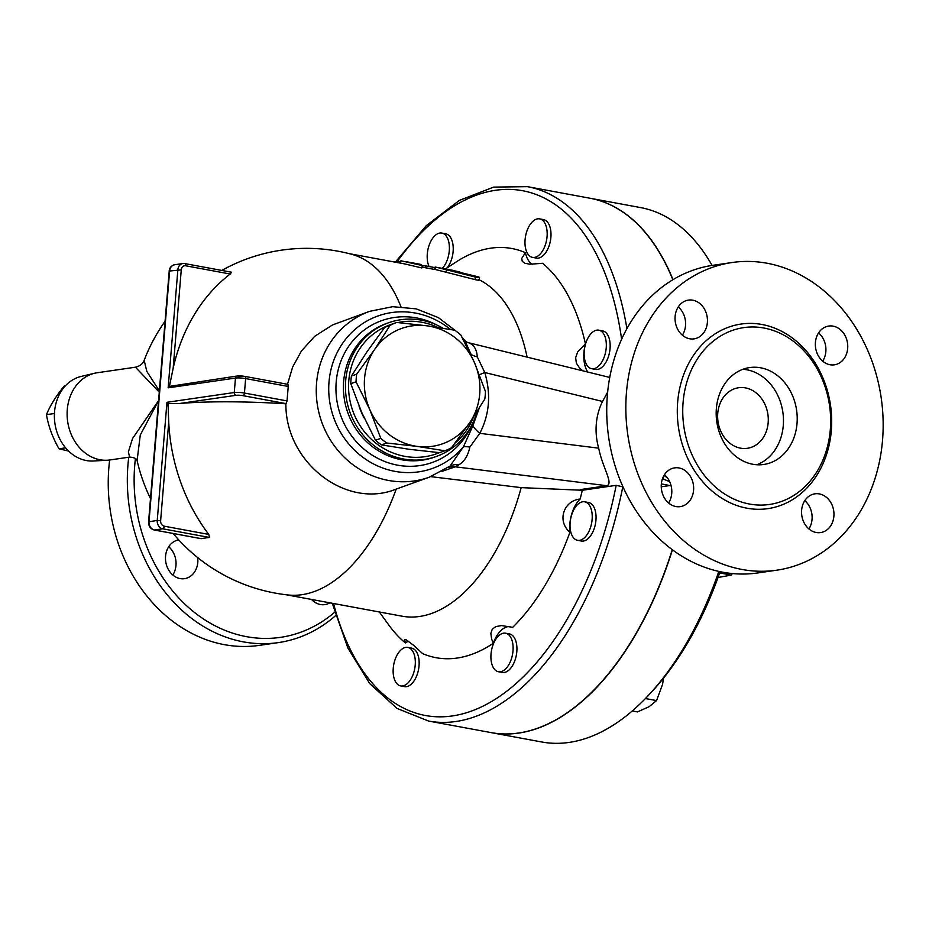 <?xml version="1.0" encoding="UTF-8"?>
<svg xmlns="http://www.w3.org/2000/svg" width="929" height="929" viewBox="0 0 929 929"><rect width="100%" height="100%" fill="white"/><g stroke="black" fill="none" stroke-linecap="round" stroke-linejoin="round"><path stroke-width="1.39" d="M334.684 612.234A150.556 124.01 -98.3 0 1 195.74 613.442A150.556 124.01 -98.3 0 1 135.425 458.566M197.738 557.632A19.579 16.13 -98.3 0 1 197.819 562.266A19.579 16.13 -98.3 0 1 184.499 578.662A19.579 16.13 -98.3 0 1 165.548 556.308A19.579 16.13 -98.3 0 1 178.786 539.923M329.83 602.828A19.579 16.13 -98.3 0 1 324.813 604.616A19.579 16.13 -98.3 0 1 320.412 604.524A19.579 16.13 -98.3 0 1 311.552 599.449M128.759 457.219A155.445 128.039 81.7 0 0 278.294 642.613A155.445 128.039 81.7 0 0 335.659 615.567M259.203 645.388A155.445 128.039 -98.3 0 1 109.668 459.994M313.131 600.958A19.579 16.13 81.7 0 0 313.793 599.855M172.817 575.005A19.579 16.13 81.7 0 0 175.976 565.447A19.579 16.13 81.7 0 0 168.706 546.74M682.374 335.206A19.579 16.13 81.7 0 0 678.263 306.942M668.578 502.972A19.579 16.13 81.7 0 0 664.479 474.707M808.892 528.926A19.579 16.13 81.7 0 0 804.781 500.661M822.688 361.16A19.579 16.13 81.7 0 0 825.846 351.592A19.579 16.13 81.7 0 0 818.577 332.896M667.394 477.831A60.385 49.736 -98.3 0 1 664.061 475.381M776.853 570.174L757.762 572.949A155.445 128.039 -98.3 0 1 608.692 437.536A155.445 128.039 -98.3 0 1 713.054 265.288L732.145 262.512A155.445 128.039 -98.3 0 1 882.55 440.032A155.445 128.039 -98.3 0 1 776.853 570.174A155.445 128.039 -98.3 0 1 627.795 434.76A155.445 128.039 -98.3 0 1 732.145 262.512M830.305 429.639A89.347 73.6 -98.3 0 1 769.526 504.459A89.347 73.6 -98.3 0 1 683.86 426.585A89.347 73.6 -98.3 0 1 743.874 327.6A89.347 73.6 -98.3 0 1 830.305 429.639M815.418 342.453A19.579 16.13 -98.3 0 1 828.738 326.056A19.579 16.13 -98.3 0 1 847.678 348.421A19.579 16.13 -98.3 0 1 834.358 364.818A19.579 16.13 -98.3 0 1 815.418 342.453M819.343 493.914A19.579 16.13 -98.3 0 1 833.952 513.54A19.579 16.13 -98.3 0 1 820.574 532.584A19.579 16.13 -98.3 0 1 816.173 532.491A19.579 16.13 -98.3 0 1 801.564 512.866A19.579 16.13 -98.3 0 1 814.942 493.822A19.579 16.13 -98.3 0 1 819.343 493.914M693.58 490.233A19.579 16.13 -98.3 0 1 680.26 506.63A19.579 16.13 -98.3 0 1 661.32 484.264A19.579 16.13 -98.3 0 1 674.64 467.868A19.579 16.13 -98.3 0 1 693.58 490.233M689.655 338.771A19.579 16.13 -98.3 0 1 675.046 319.158A19.579 16.13 -98.3 0 1 688.424 300.102A19.579 16.13 -98.3 0 1 692.825 300.195A19.579 16.13 -98.3 0 1 707.445 319.82A19.579 16.13 -98.3 0 1 694.056 338.864A19.579 16.13 -98.3 0 1 689.655 338.771M718.814 571.416A271.732 148.396 100.5 0 1 648.79 694.997A271.732 148.396 100.5 0 1 541.723 741.981L491.302 732.656A271.732 148.396 -79.5 0 0 672.433 549.817M673.014 279.664A271.732 148.396 -79.5 0 0 590.147 198.26L640.569 207.585A271.732 148.396 100.5 0 1 712.09 265.439M768.167 422.683A30.599 25.211 -98.3 0 1 747.357 448.301A30.599 25.211 -98.3 0 1 718.012 421.65A30.599 25.211 -98.3 0 1 738.567 387.741A30.599 25.211 -98.3 0 1 768.167 422.683M742.898 369.301A48.958 40.33 -98.3 0 1 783.286 425.482A48.958 40.33 -98.3 0 1 756.763 464.755M797.024 423.485A48.958 40.33 -98.3 0 1 763.743 464.477A48.958 40.33 -98.3 0 1 716.793 421.824A48.958 40.33 -98.3 0 1 749.657 367.57A48.958 40.33 -98.3 0 1 797.024 423.485M669.588 481.501A56.309 46.38 -98.3 0 1 662.563 478.563M65.285 385.941L64.159 386.116C56.112 395.94 50.201 405.45 46.45 414.659C48.482 426.353 52.674 437.733 59.003 448.8L68.595 451.064M54.439 413.498L46.45 414.659M65.599 447.848L59.003 448.8M107.288 460.227L93.446 461.005A42.839 35.29 -98.3 0 1 54.916 423.427A42.839 35.29 -98.3 0 1 81.16 376.431L94.653 373.237A44.069 36.301 81.7 0 0 67.283 409.643A44.069 36.301 81.7 0 0 107.288 460.227A44.069 36.301 81.7 0 0 109.912 459.96L129.654 457.091L128.365 451.958L132.533 438.558L158.58 400.608L140.279 435.027L137.109 460.47C136.598 458.601 134.113 457.463 129.654 457.091M135.413 367.199L159.277 392.154L159.358 390.888L146.817 371.414L144.181 360.301C142.927 363.785 140.012 366.084 135.413 367.199L97.243 372.75A44.069 36.301 81.7 0 0 94.653 373.237M165.072 321.271A173.804 173.804 0 0 0 144.181 360.301L144.204 360.243M137.004 460.11L136.981 460.018A173.804 173.804 0 0 0 150.498 498.559M158.58 400.608L159.277 392.154M159.358 390.888L169.206 271.059L181.26 269.863A4.9 4.03 -98.3 0 1 185.684 265.787L230.206 274.02A173.537 142.938 81.7 0 0 173.166 368.29L169.415 386.406L168.149 387.834L235.467 378.057L234.271 392.526L166.965 402.303L167.998 403.639L168.73 422.196A173.537 142.938 81.7 0 0 208.793 534.43L209.489 537.461A109.912 16.78 -175.3 0 0 201.245 538.657L200.652 538.541M444.84 450.786L417.191 446.396A61.198 57.343 70.2 0 0 469.54 422.939L451.459 447.824A68.549 64.229 -109.8 0 1 444.84 450.786L439.58 452.678L409.143 449.288L381.482 444.898L386.754 443.005A68.549 64.229 -109.8 0 1 380.762 438.349L369.8 409.573A61.198 57.343 70.2 0 0 417.191 446.396L386.754 443.005M474.487 362.658L485.449 391.434A68.549 64.229 -109.8 0 1 484.822 399.052L469.54 422.939A61.198 57.343 70.2 0 0 474.487 362.658A61.198 57.343 70.2 0 0 427.096 325.835L454.745 330.225A68.549 64.229 -109.8 0 1 460.738 334.881L474.487 362.658M356.666 374.178L374.747 349.292A61.198 57.343 70.2 0 0 369.8 409.573L356.039 381.796A68.549 64.229 -109.8 0 1 356.666 374.178L351.406 376.071A68.549 64.229 70.2 0 0 350.779 383.689L361.741 412.464L375.502 440.241A68.549 64.229 70.2 0 0 381.482 444.898M396.66 322.444L427.096 325.835A61.198 57.343 70.2 0 0 374.747 349.292L390.041 325.405A68.549 64.229 -109.8 0 1 396.66 322.444L391.399 324.337A68.549 64.229 70.2 0 0 384.78 327.298L366.7 352.184L351.406 376.071M375.502 440.241L380.762 438.349M350.779 383.689L356.039 381.796M384.78 327.298L390.041 325.405M364.482 418.549A60.582 56.774 -109.8 0 1 359.082 406.159M428.977 266.24A19.579 10.695 100.5 0 1 429.523 244.176A19.579 10.695 100.5 0 1 441.856 233.074A19.579 10.695 100.5 0 1 447.186 237.569A19.579 10.695 100.5 0 1 442.285 268.376M441.856 233.074L445.688 233.783A19.579 10.695 100.5 0 1 451.018 238.277A19.579 10.695 100.5 0 1 447.29 267.726M393.246 668.265A19.579 10.695 100.5 0 1 407.796 647.42A19.579 10.695 100.5 0 1 414.74 668.613A19.579 10.695 100.5 0 1 400.666 685.927A19.579 10.695 100.5 0 1 393.246 668.265M407.796 647.42L411.628 648.128A19.579 10.695 100.5 0 1 418.573 669.333A19.579 10.695 100.5 0 1 404.498 686.636L400.666 685.927M493.113 667.231A19.579 10.695 100.5 0 1 493.02 644.9A19.579 10.695 100.5 0 1 505.573 633.206A19.579 10.695 100.5 0 1 512.529 654.411A19.579 10.695 100.5 0 1 498.443 671.725A19.579 10.695 100.5 0 1 493.113 667.231M505.573 633.206L509.406 633.915A19.579 10.695 100.5 0 1 516.35 655.119A19.579 10.695 100.5 0 1 502.275 672.433L498.443 671.725M579.533 540.353A19.579 10.695 100.5 0 1 577.559 540.318A19.579 10.695 100.5 0 1 570.603 519.114A19.579 10.695 100.5 0 1 584.689 501.811A19.579 10.695 100.5 0 1 591.924 521.239A19.579 10.695 100.5 0 1 579.533 540.353M584.689 501.811L588.521 502.519A19.579 10.695 100.5 0 1 595.756 521.947A19.579 10.695 100.5 0 1 583.366 541.061A19.579 10.695 100.5 0 1 581.391 541.026L577.559 540.318M601.887 361.95A19.579 10.695 100.5 0 1 591.668 368.697A19.579 10.695 100.5 0 1 584.713 347.492A19.579 10.695 100.5 0 1 598.799 330.178A19.579 10.695 100.5 0 1 606.196 342.197A19.579 10.695 100.5 0 1 601.887 361.95M598.799 330.178L602.631 330.887A19.579 10.695 100.5 0 1 610.028 342.906A19.579 10.695 100.5 0 1 605.72 362.658A19.579 10.695 100.5 0 1 595.501 369.405L591.668 368.697M632.277 710.952L637.457 711.904L649.162 706.655L656.559 700.594L662.505 684.499L663.631 677.996M718.047 577.49L731.297 575.074L732.319 573.565M645.423 698.538L656.559 700.594M719.673 572.926L731.297 575.074M547.065 236.535A19.579 10.695 100.5 0 1 532.514 257.379A19.579 10.695 100.5 0 1 525.559 236.187A19.579 10.695 100.5 0 1 539.633 218.872A19.579 10.695 100.5 0 1 547.065 236.535M539.633 218.872L543.465 219.581A19.579 10.695 100.5 0 1 550.897 237.243A19.579 10.695 100.5 0 1 536.347 258.088L532.514 257.379M672.863 279.757A271.732 148.396 -79.5 0 0 589.95 198.225L527.44 186.659A271.732 148.396 -79.5 0 1 626.936 328.669M332.28 603.281L347.864 647.989L369.742 683.616L397.055 708.444L428.594 721.055L491.104 732.609A271.732 148.396 -79.5 0 0 672.259 549.689M648.79 694.997L651.786 691.768A266.832 145.714 -79.5 0 0 720.103 571.695M400.829 261.386L393.037 261.757M421.092 264.51L422.393 265.578L400.933 260.77L400.527 263.139M349.292 253.663L404.603 263.894L421.824 267.947L422.393 265.578M422.323 265.868A175.883 96.047 100.5 0 1 425.587 265.88L433.646 267.366M436.851 267.378L475.288 277.028C479.167 277.922 480.316 277.887 478.737 276.935L447.708 269.445L459.878 271.953M453.05 270.362L435.573 267.134L435.318 269.584L422.021 267.122M478.528 279.478C480.107 280.453 478.958 280.5 475.067 279.606L436.653 269.828M479.503 277.516L478.737 276.935M622.987 486.854L616.171 485.344L582.286 490.268L521.169 487.632A173.444 94.712 100.5 0 1 402.106 616.194L286.202 594.757M521.169 487.632L430.766 476.647M396.184 489.095A173.444 94.712 100.5 0 1 288.385 595.001A173.804 173.804 0 0 1 173.154 533.501M221.81 270.432A173.804 173.804 0 0 1 351.417 254.221A173.444 94.712 100.5 0 1 400.922 306.663M479.318 279.861A173.444 94.712 100.5 0 1 527.091 357.119M408.539 641.277A26.929 14.701 -79.5 0 0 405.346 642.914L404.568 639.535L406.124 639.802L413.858 645.492L422.556 653.563A208.084 113.628 100.5 0 0 493.299 643.286L491.627 639.082L490.849 633.392L492.219 629.316L495.703 626.634L501.439 625.577L512.692 627.319A208.084 113.628 100.5 0 0 569.93 532.259C556.912 521.401 563.253 500.789 580.16 499.024A26.929 14.701 -79.5 0 0 569.93 532.259M509.87 626.587A26.929 14.701 -79.5 0 0 493.299 643.286M582.82 370.822L579.545 368L576.363 363.111L575.643 357.711L577.71 351.882L585.421 343.835A26.929 14.701 -79.5 0 0 587.79 372.041M405.346 642.914A208.084 113.628 100.5 0 1 388.868 625.124L379.346 611.99M582.286 490.268A208.084 113.628 100.5 0 1 580.16 499.024M445.409 268.957L456.023 262.036A208.084 113.628 100.5 0 1 525.408 252.653L521.726 258.436L522.249 261.421L525.106 263.325L529.994 264.208L542.617 263.302A208.084 113.628 100.5 0 1 585.421 343.835M525.408 252.653A26.929 14.701 -79.5 0 0 532.271 264.277M230.206 274.02L231.53 272.232L184.755 263.581A2.45 1.335 100.5 0 1 185.684 265.787M166.965 402.303L157.245 520.449L148.582 521.819L158.453 401.92M169.415 386.406L237.127 376.001A2.45 2.021 -98.3 0 0 235.467 378.057A7.339 1.126 4.7 0 1 245.639 378.579L288.234 386.452L287.038 400.922L285.877 403.79A173.537 26.488 -175.3 0 0 180.017 403.453L167.998 403.639M287.502 384.281L292.658 367.013L301.414 351.011L314.652 336.344L332.431 324.976L369.684 311.32A88.127 82.576 70.2 0 0 321.782 422.184A88.127 82.576 70.2 0 0 429.303 477.192L395.638 489.293M396.184 489.084C346.54 509.58 285.342 462.758 285.877 403.79M288.234 386.452L287.944 384.362L244.71 376.373A2.45 1.335 -79.5 0 0 244.455 376.361A4.9 0.743 -175.3 0 0 237.673 376.013M441.902 471.386L455.28 466.811A24.479 23.109 71.1 0 0 448.266 467.357M607.671 392.061L602.538 401.456A56.309 46.38 81.7 0 0 598.694 448.173C602.631 468.1 613.593 483.312 606.939 485.728L455.28 466.811L458.821 464.837A24.479 17.488 61.6 0 0 450.019 466.103M458.821 464.837C464.372 461.55 468.053 455.616 469.865 447.046A24.479 6.352 17.9 0 0 463.501 446.698L450.031 466.091M469.865 447.046L479.782 433.332A24.479 9.325 28.5 0 1 472.896 425.737L463.501 446.698A80.962 75.853 70.2 0 1 437.977 466.195A80.962 75.853 70.2 0 1 342.418 435.353A80.962 75.853 70.2 0 1 351.824 332.361A80.962 75.853 70.2 0 1 450.449 329.458M479.48 374.782A24.479 2.648 162.7 0 1 484.775 372.517L477.285 356.875A24.479 12.994 -10.3 0 1 471.084 354.367L471.235 355.47M477.285 356.875C476.774 349.467 473.964 344.798 468.855 342.859A24.479 19.497 -71.1 0 1 467.461 342.453A24.479 19.497 -71.1 0 1 467.45 342.453L464.825 340.606L471.084 354.367A80.962 75.853 70.2 0 0 468.936 350.651M464.755 340.513L461.899 337.018M468.855 342.859L467.461 342.453M479.259 408.11L472.896 425.737M606.939 485.728L580.265 489.606M442.982 328.192A70.987 66.516 70.2 0 0 388.473 322.781A70.987 66.516 70.2 0 0 345.681 380.635A70.987 66.516 70.2 0 0 436.502 456.394A70.987 66.516 70.2 0 0 476.937 411.768M439.405 452.655A68.549 64.229 -109.8 0 1 348.793 380.658A68.549 64.229 -109.8 0 1 391.202 324.407M397.937 322.56A68.549 64.229 -109.8 0 1 437.629 327.345M473.36 417.26A68.549 64.229 -109.8 0 1 455.036 443.087M831.327 430.557A93.272 76.828 81.7 0 0 722.623 329.679A93.272 76.828 81.7 0 0 709.547 488.793A93.272 76.828 81.7 0 0 831.327 430.557M201.245 538.657L154.458 529.994A7.339 6.05 -98.3 0 1 149.012 521.645L169.624 270.885A7.339 6.05 -98.3 0 1 174.617 264.742L182.862 263.534A7.339 6.05 81.7 0 0 177.869 269.689L168.149 387.834M425.587 265.88L425.436 267.749M446.408 269.886L446.199 272.394M475.288 277.028L475.067 279.606M616.171 485.344A266.832 145.714 100.5 0 1 476.449 709.129A266.832 145.714 100.5 0 1 333.546 603.513M428.594 721.055A271.732 148.396 -79.5 0 0 622.802 486.773M397.357 261.421A266.832 145.714 100.5 0 1 621.617 339.329M184.511 263.569A2.45 1.335 100.5 0 1 184.755 263.581L182.862 263.534A7.339 6.05 81.7 0 1 184.511 263.569M173.166 368.29L181.26 269.863M209.489 537.461L162.703 528.798A2.45 1.335 -79.5 0 0 164.282 526.197A4.9 4.03 -98.3 0 1 160.636 520.623L157.245 520.449A7.339 6.05 81.7 0 0 162.703 528.798L154.458 529.994A2.45 1.335 100.5 0 1 154.214 529.994A2.45 1.335 100.5 0 1 153.912 529.867M208.793 534.43L164.282 526.197M160.636 520.623L168.73 422.196M287.038 400.922L244.443 393.048A2.45 1.335 100.5 0 1 242.875 395.649L286.213 403.674M237.127 376.001L244.71 376.373A2.45 1.335 -79.5 0 1 245.639 378.579L244.443 393.048A7.339 1.126 -175.3 0 0 234.271 392.526A2.45 2.021 81.7 0 0 236.094 395.301A4.9 0.743 4.7 0 1 242.875 395.649M180.017 403.453L236.094 395.301M598.694 448.173L479.782 433.332C489.502 414.555 491.162 394.279 484.775 372.517L602.538 401.456M437.025 325.104A75.295 70.546 70.2 0 0 335.938 388.74A75.295 70.546 70.2 0 0 437.547 460.354A75.295 70.546 70.2 0 0 472.455 423.682M436.502 456.394L434.47 457.126A70.987 66.516 -109.8 0 1 343.66 381.366A70.987 66.516 -109.8 0 1 386.441 323.501L388.473 322.781M259.249 645.388L278.34 642.613M661.355 483.904L671.121 485.809M405.044 261.49L421.383 264.51M434.47 267.32L434.307 269.387M479.515 277.516L479.294 280.07M395.859 261.49L426.318 225.619L459.379 200.397L493.624 187.112L527.44 186.659M169.206 271.059C169.357 267.9 171.157 265.799 174.617 264.742M148.582 521.819C148.535 526.128 150.417 528.845 154.214 529.994L200.989 538.646M429.303 477.192L449.891 466.161M457.428 332.176L438.36 317.602L416.227 308.858L392.723 306.686L369.684 311.32M609.749 377.441L467.856 342.569M669.344 485.612L661.251 486.796"/></g></svg>
